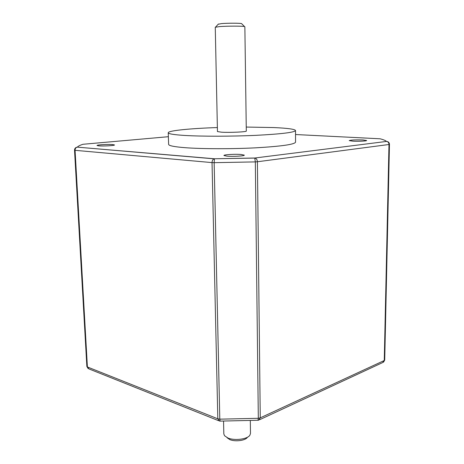 <?xml version="1.0" encoding="UTF-8"?>
<svg xmlns="http://www.w3.org/2000/svg" width="464" height="464" viewBox="0 0 464 464"><rect width="100%" height="100%" fill="white"/><g stroke="black" fill="none" stroke-linecap="round" stroke-linejoin="round"><path stroke-width="0.7" d="M247.335 437.413C245.288 440.649 234.975 441.925 229.744 439.565L227.111 437.767M223.555 421.173L223.822 433.904L224.524 435.708L227.807 437.946C234.355 440.899 247.324 439.292 249.852 435.267L250.49 433.44L250.311 420.709M98.745 145.858C103.292 146.276 114.968 145.603 114.509 144.954L112.7 144.577C108.135 144.171 96.64 144.832 97.022 145.481L98.745 145.858M226.966 156.165C232.893 156.699 244.754 155.997 244.308 155.15L241.141 154.477C235.196 153.967 223.561 154.651 223.926 155.504L226.966 156.165M352.808 141.16C358.173 141.485 366.937 141.073 366.641 140.517L362.935 139.954C355.552 139.739 350.975 139.954 349.212 140.604L352.808 141.16M218.225 24.227L221.635 23.583C227.725 23.078 239.998 23.084 241.564 23.589L241.79 23.815M244.859 26.744L244.505 26.57C242.602 25.978 227.192 25.984 219.576 26.587L215.261 27.26L217.454 131.567L221.693 132.205C230.063 132.698 246.958 131.904 246.303 131.063L244.859 26.744M217.372 127.559C190.339 128.441 168.014 130.639 168.241 132.756C168.368 133.876 173.965 134.775 185.032 135.465C202.269 136.491 231.872 136.457 256.024 135.337C281.358 134.026 294.524 132.42 295.527 130.535C294.918 129.178 287.686 128.186 273.824 127.565L246.245 127.055M168.241 132.756L168.629 144.403C168.763 145.742 174.348 146.844 185.391 147.709C202.582 148.996 232.093 149.06 256.169 147.801C281.416 146.317 294.541 144.449 295.545 142.187L295.527 130.535M168.374 136.706L82.981 144.281C79.994 145.22 78.12 146.172 77.355 147.146C75.551 147.372 74.611 148.387 74.536 150.179L75.069 150.324L87.394 366.972L217.819 418.812L212.031 162.603L75.069 150.324C75.081 148.7 75.736 147.662 77.03 147.198C75.406 147.569 74.571 148.567 74.524 150.197L86.861 366.467L89.042 368.955L218.538 420.674M220.011 421.109L219.42 421.028L217.819 418.812L219.797 419.166L220.133 421.109L257.978 420.256L258.32 418.296L255.328 161.901L214.142 162.673L219.797 419.166L258.32 418.296L260.258 417.855L384.256 360.511L388.983 144.501L257.398 161.756L260.258 417.855L258.709 420.14L258.135 420.245M214.472 158.769L214.142 162.673L212.031 162.603C212.1 160.666 212.802 159.407 214.142 158.839L77.355 147.146L214.472 158.769L254.759 158.015L255.328 161.901L257.398 161.756C257.265 159.825 256.499 158.601 255.113 158.079L214.472 158.769M295.533 134.525L380.086 138.794C383.334 139.618 385.491 140.493 386.558 141.427L254.759 158.015L386.558 141.427C388.351 141.59 389.319 142.558 389.464 144.339L384.72 359.919M88.206 368.648L86.861 366.467L74.536 150.214M383.519 362.193L384.731 360.012L382.69 362.558L259.614 419.717M388.983 144.501L389.476 144.362C389.371 142.75 388.513 141.787 386.895 141.474C388.211 141.885 388.907 142.895 388.983 144.501M241.564 23.589L244.505 26.57M218.44 23.995L215.603 27.074"/></g></svg>

